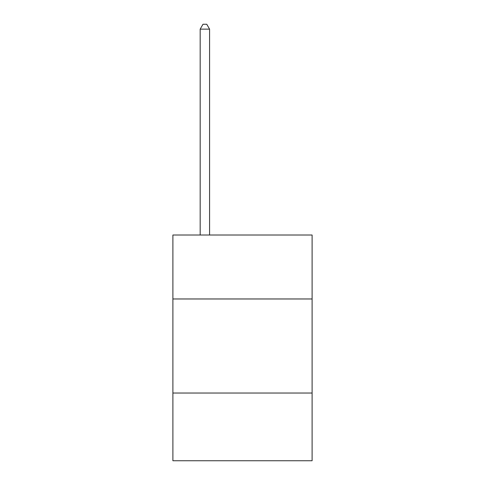 <?xml version="1.0" encoding="UTF-8"?>
<svg xmlns="http://www.w3.org/2000/svg" width="485" height="485" viewBox="0 0 485 485"><rect width="100%" height="100%" fill="white"/><g stroke="black" fill="none" stroke-linecap="round" stroke-linejoin="round"><path stroke-width="0.73" d="M172.896 298.972L312.104 298.972L312.104 235.013L172.896 235.013L172.896 460.75L312.104 460.75L312.104 393.032L172.896 393.032M312.104 393.032L312.104 298.972M209.581 235.013L209.581 29.142L200.172 29.142L200.172 235.013M200.172 29.142L202.997 24.25L206.755 24.25L209.581 29.142"/></g></svg>
